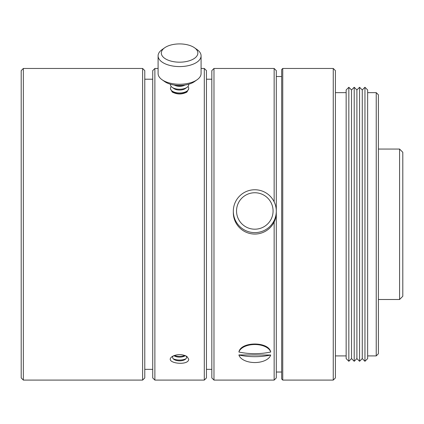 <?xml version="1.0" encoding="UTF-8"?>
<svg xmlns="http://www.w3.org/2000/svg" width="424" height="424" viewBox="0 0 424 424"><rect width="100%" height="100%" fill="white"/><g stroke="black" fill="none" stroke-linecap="round" stroke-linejoin="round"><path stroke-width="0.64" d="M238.919 354.936L270.703 355.036A64.416 53.403 180 0 1 238.919 355.036L238.919 354.936M238.919 352.031L238.919 351.931C240.922 341.378 268.699 341.378 270.703 351.931L270.703 352.031A16.117 9.015 0 0 0 254.808 344.521A16.117 9.015 0 0 0 238.919 352.031A64.416 53.403 0 0 0 270.703 352.031M270.703 355.036A16.117 9.015 0 0 1 254.808 362.546A16.117 9.015 0 0 1 238.919 355.036M346.148 355.911L335.405 355.911M346.148 358.598L346.148 89.957L348.835 87.27L348.835 361.285L346.148 358.598M348.835 361.285L351.523 358.598L351.523 89.957L348.835 87.27M351.523 89.957L354.21 87.27L354.21 361.285L351.523 358.598M354.21 361.285L356.897 358.598L356.897 89.957L354.21 87.27M356.897 89.957L359.579 87.27L359.579 361.285L356.897 358.598M359.579 361.285L362.266 358.598L362.266 89.957L359.579 87.27M362.266 89.957L364.953 87.27L364.953 361.285L362.266 358.598M364.953 361.285L367.64 358.598L367.64 89.957L364.953 87.27M367.64 92.644L376.236 92.644L376.236 355.911L367.64 355.911M376.236 355.911L378.388 353.759L378.388 94.791L376.236 92.644M281.674 379.014L281.674 69.541L282.75 68.465L333.253 68.465L333.253 380.089L282.75 380.089L281.674 379.014M282.75 380.089L282.75 68.465M333.253 380.089L335.405 377.938L335.405 70.612L333.253 68.465M274.153 221.964L274.153 380.089L213.977 380.089L211.83 377.938L211.83 70.612L213.977 68.465L274.153 68.465L274.153 201.851M213.977 380.089L213.977 68.465M274.153 380.089L276.3 377.938L276.3 70.612L274.153 68.465M281.674 372.028L276.3 372.028M378.388 149.057L399.578 149.057L399.578 299.498L378.388 299.498M399.578 299.498L402.8 296.27L402.8 152.28L399.578 149.057M152.725 79.209L144.775 79.209M154.877 380.089L152.725 377.938L152.725 70.612L154.877 68.465L154.877 380.089L204.304 380.089L204.304 68.465L201.082 68.465M158.099 68.465L154.877 68.465M188.722 359.213C188.632 366.5 163.007 363.034 172.208 356.526C177.131 353.934 182.055 353.934 186.973 356.526L188.722 359.213M188.675 88.886L186.973 92.024C182.055 94.621 177.131 94.621 172.208 92.024L170.506 88.886M204.304 68.465L206.456 70.612L206.456 377.938L204.304 380.089M211.83 79.209L206.456 79.209M187.09 91.012A7.521 3.763 180 0 1 186.258 92.474M172.923 92.474A7.521 3.763 180 0 1 172.091 91.012M184.938 355.471A9.132 4.569 0 0 1 174.243 355.471M185.325 355.625A6.985 3.493 0 0 1 185.293 355.646A6.985 3.493 0 0 1 173.888 355.646A6.985 3.493 0 0 1 173.861 355.625M185.993 358.746A9.132 4.569 0 0 1 173.188 358.746M185.961 355.916A6.985 3.493 0 0 1 186.576 357.353A6.985 3.493 0 0 1 185.293 359.366A6.985 3.493 0 0 1 173.888 359.366A6.985 3.493 0 0 1 172.605 357.353A6.985 3.493 0 0 1 173.22 355.916M188.68 84.233A9.132 4.569 180 0 1 188.722 84.683A9.132 4.569 180 0 1 187.048 87.323A9.132 4.569 180 0 1 172.133 87.323A9.132 4.569 180 0 1 170.459 84.683A9.132 4.569 180 0 1 170.501 84.233M184.997 85.033A6.985 3.493 180 0 1 174.184 85.033M184.424 85.118A8.061 4.028 180 0 1 174.757 85.118M197.139 79.723L194.505 81.583A18.269 9.132 180 0 1 164.676 81.583L162.042 79.723A21.491 10.743 0 0 0 197.139 79.723A21.491 10.743 0 0 0 201.082 73.516L201.082 55.836A21.491 10.743 0 0 0 197.139 49.635L194.505 47.774A18.269 9.132 180 0 1 197.86 53.048A18.269 9.132 180 0 1 174.057 61.75A18.269 9.132 180 0 1 164.676 47.774A18.269 9.132 180 0 1 194.505 47.774M187.933 86.549A9.132 4.569 180 0 1 188.722 88.409A9.132 4.569 180 0 1 187.048 91.043A9.132 4.569 180 0 1 172.133 91.043A9.132 4.569 180 0 1 170.459 88.409A9.132 4.569 180 0 1 171.248 86.549M187.048 91.043L185.293 92.284A6.985 3.493 180 0 1 173.888 92.284L172.133 91.043M187.048 87.323L185.293 88.563A6.985 3.493 180 0 1 173.888 88.563L172.133 87.323M164.676 47.774L162.042 49.635A21.491 10.743 0 0 0 158.099 55.836A21.491 10.743 0 0 0 179.591 66.584A21.491 10.743 0 0 0 201.082 55.836M158.099 55.836L158.099 73.516A21.491 10.743 0 0 0 162.042 79.723M276.3 211.194A21.491 21.439 -0 0 0 254.808 189.756A21.491 21.439 -0 0 0 233.322 211.194A21.491 21.439 -0 0 0 254.808 232.633A21.491 21.439 -0 0 0 276.3 211.194L276.3 212.62A21.491 21.439 -0 0 1 254.808 234.059A21.491 21.439 -0 0 1 233.322 212.62L233.322 211.194M273.077 210.972A18.269 18.221 180 0 1 245.676 226.755A18.269 18.221 180 0 1 245.676 195.188A18.269 18.221 180 0 1 273.077 210.972M142.628 68.465L23.346 68.465L21.2 70.612L21.2 377.938L23.346 380.089L142.628 380.089L144.775 377.938L144.775 70.612L142.628 68.465L142.628 380.089M23.346 68.465L23.346 380.089M335.405 92.644L346.148 92.644M276.3 76.521L281.674 76.521M144.775 369.341L152.725 369.341M206.456 369.341L211.83 369.341"/></g></svg>
